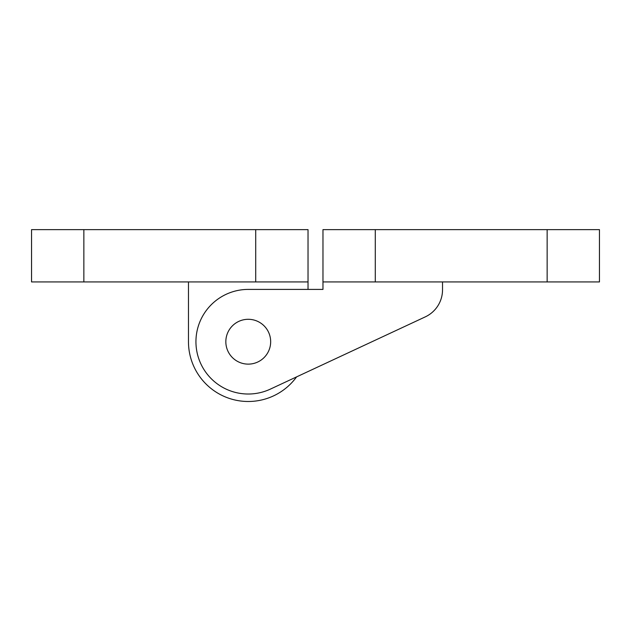 <?xml version="1.0" encoding="UTF-8"?>
<svg xmlns="http://www.w3.org/2000/svg" width="631" height="631" viewBox="0 0 631 631"><rect width="100%" height="100%" fill="white"/><g stroke="black" fill="none" stroke-linecap="round" stroke-linejoin="round"><path stroke-width="0.95" d="M255.721 229.629L308.031 229.629L308.031 281.931L255.721 281.931L255.721 229.629L83.86 229.629L83.86 281.931L31.55 281.931L31.55 229.629L83.86 229.629M308.031 281.931L308.031 289.408L322.969 289.408L248.251 289.408A52.31 52.31 0 0 0 197.18 353.037A52.31 52.31 0 0 0 270.352 389.122L425.27 316.88A29.886 29.886 0 0 0 442.528 289.787L442.528 281.931M322.969 364.584L296.586 376.888A59.779 59.779 0 0 1 188.472 341.71L188.472 281.931M255.721 281.931L83.86 281.931M322.969 229.629L375.279 229.629L375.279 281.931L322.969 281.931L322.969 229.629M547.14 229.629L599.45 229.629L599.45 281.931L547.14 281.931L547.14 229.629L375.279 229.629M547.14 281.931L375.279 281.931M322.969 281.931L322.969 289.408M270.667 341.71A22.416 22.416 0 0 0 248.251 319.294A22.416 22.416 0 0 0 225.835 341.71A22.416 22.416 0 0 0 248.251 364.126A22.416 22.416 0 0 0 270.667 341.71"/></g></svg>
